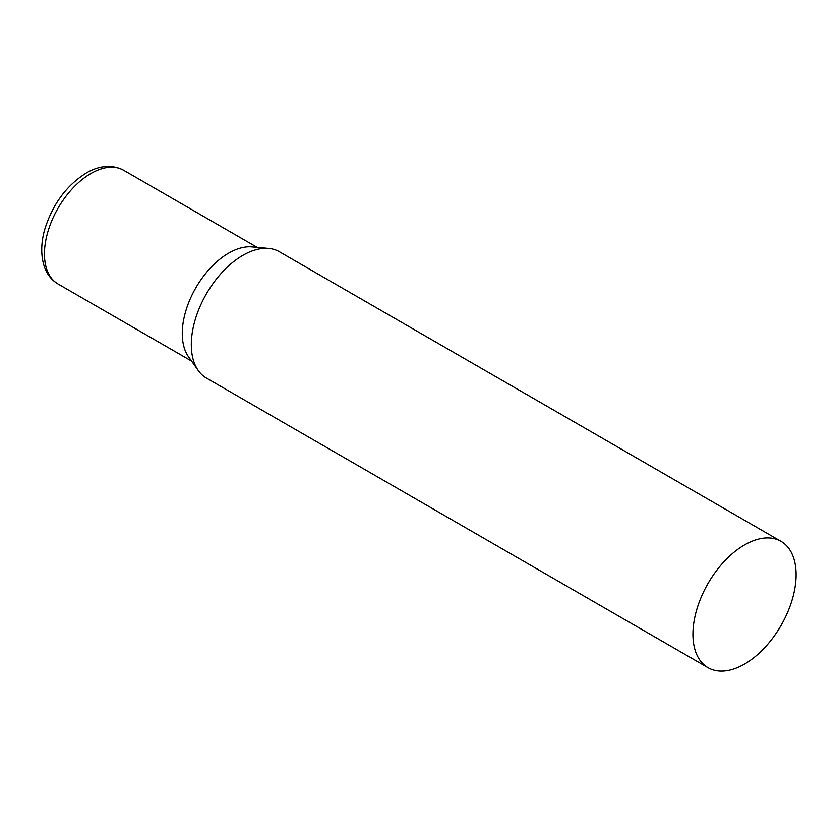 <?xml version="1.0" encoding="UTF-8"?>
<svg xmlns="http://www.w3.org/2000/svg" width="838" height="838" viewBox="0 0 838 838"><rect width="100%" height="100%" fill="white"/><g stroke="black" fill="none" stroke-linecap="round" stroke-linejoin="round"><path stroke-width="1.26" d="M780.995 541.338L279.358 251.725A72.948 42.12 120 0 0 268.747 248.425A72.948 42.12 120 0 0 217.126 278.164A72.948 42.12 120 0 0 191.305 344.68A72.948 42.12 120 0 0 198.26 370.522A72.948 42.12 120 0 0 206.41 378.074L708.047 667.687A72.948 42.12 120 0 0 764.256 648.141A72.948 42.12 120 0 0 796.1 574.732A72.948 42.12 120 0 0 780.995 541.338A72.948 42.12 120 0 0 724.776 560.873A72.948 42.12 120 0 0 692.932 634.293A72.948 42.12 120 0 0 708.047 667.687M268.747 248.425L251.966 246.896A65.647 37.899 120 0 0 228.69 253.107A65.647 37.899 120 0 0 182.275 333.503A65.647 37.899 120 0 0 188.529 356.758L198.26 370.522M58.042 283.977A65.647 37.899 -60 0 1 47.986 231.372A65.647 37.899 -60 0 1 90.86 173.529A65.647 37.899 -60 0 1 123.689 170.282C109.988 162.96 95.522 167.391 86.199 173.068C66.705 185.324 52.993 203.749 45.063 228.345C42.036 238.243 39.721 252.751 44.404 266.893C47.127 274.508 51.684 280.196 58.042 283.977L191.577 361.073M257.214 247.378L123.689 170.282"/></g></svg>
